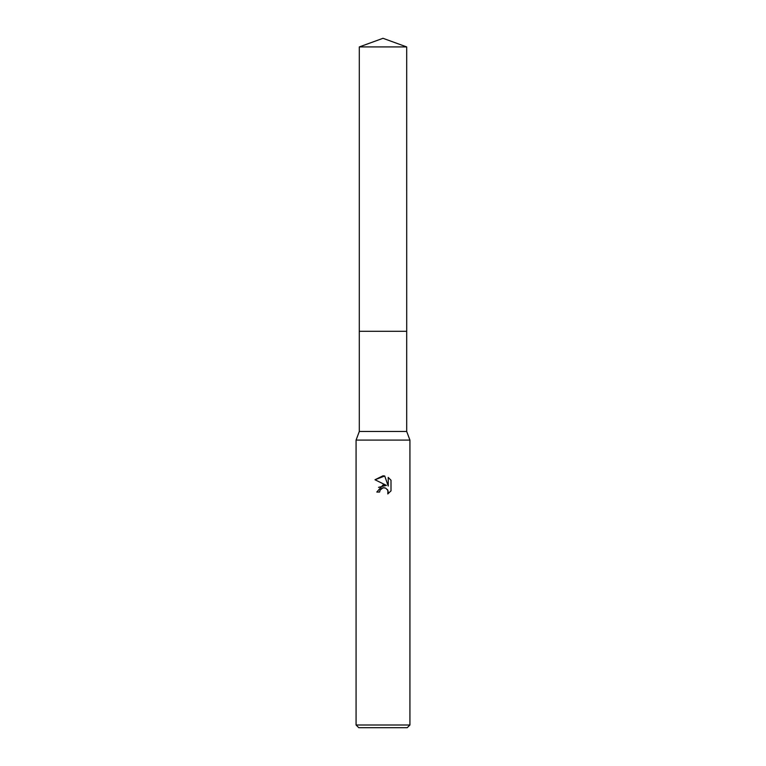 <?xml version="1.0" encoding="UTF-8"?>
<svg xmlns="http://www.w3.org/2000/svg" width="766" height="766" viewBox="0 0 766 766"><rect width="100%" height="100%" fill="white"/><g stroke="black" fill="none" stroke-linecap="round" stroke-linejoin="round"><path stroke-width="1.15" d="M359.302 46.927L406.698 46.927L383 38.3L359.302 46.927L359.292 331.295L406.698 331.295L406.698 431.469L409.925 440.086L409.925 725.009L356.075 725.009L358.766 727.7L407.234 727.7L409.925 725.009M406.698 46.927L406.708 331.295L359.292 331.295L359.302 431.469L406.698 431.469M359.302 431.469L356.075 440.086L409.925 440.086M383 487.827L380.089 490.096L379.639 492.05L376.805 492.05L383 484.974L386.428 485.395L374.995 479.755L383 475.81L384.733 476.002L388.228 486.056L388.228 477.438L391.005 480.244L391.005 490.872L387.788 493.946L387.912 490.374L385.585 488.057L383 487.827L384.551 487.77M379.639 492.05L379.926 490.479M387.414 489.493L388.238 492.021L387.788 493.946L391.005 490.872M386.428 485.395L378.528 487.368M380.089 490.096L381.841 488.268M382.291 488.047L382.895 487.856M391.005 480.244L388.228 477.438M384.733 476.002L374.995 479.755M356.075 440.086L356.075 725.009"/></g></svg>
